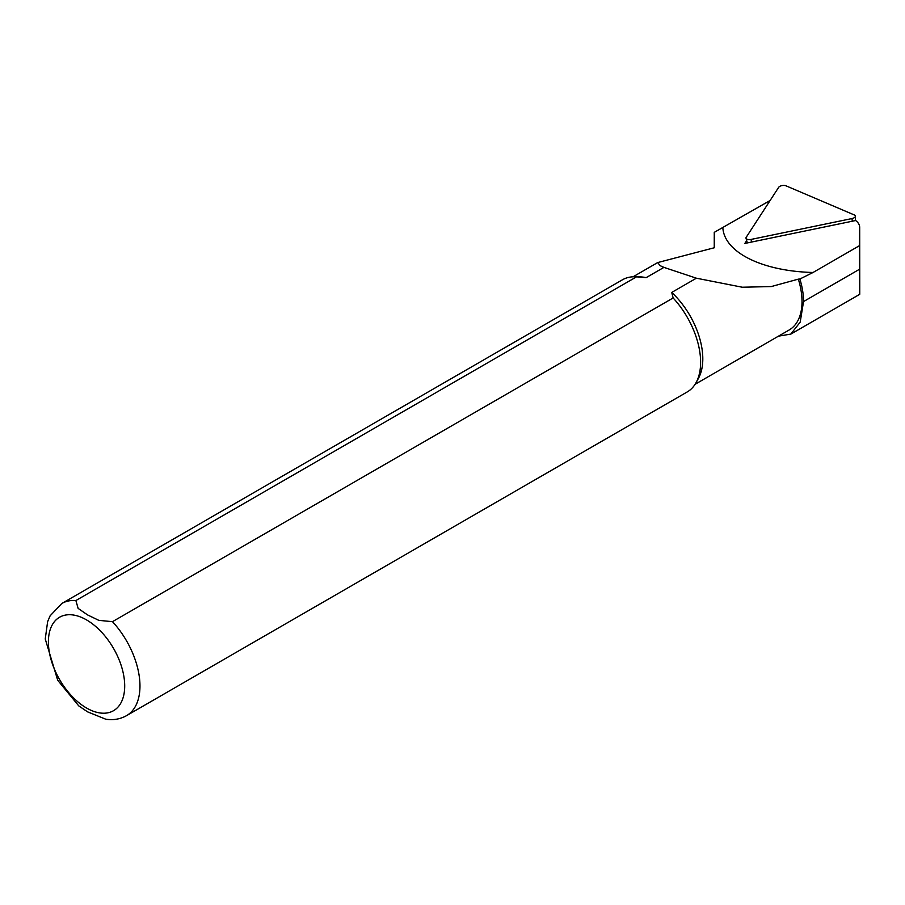 <?xml version="1.0" encoding="UTF-8"?>
<svg xmlns="http://www.w3.org/2000/svg" width="905" height="905" viewBox="0 0 905 905"><rect width="100%" height="100%" fill="white"/><g stroke="black" fill="none" stroke-linecap="round" stroke-linejoin="round"><path stroke-width="1.36" d="M770.121 200.491L714.249 232.359L714.339 247.744L657.675 262.574L633.048 276.794M722.846 227.822C724.452 252.586 762.564 271.228 813.029 272.484L859.388 245.719L859.682 227.574A31.98 14.978 -8 0 0 859.682 227.449A31.98 14.978 -8 0 0 855.644 220.526L744.849 243.434L746.682 240.594M859.388 245.719L859.75 294.17L859.682 227.574M636.532 276.84A64.753 37.388 -120 0 0 634.937 276.772A64.753 37.388 -120 0 0 622.448 279.792L61.812 603.488L50.126 615.819L47.626 621.656L45.25 638.987L57.694 680.243L78.758 705.889L87.57 711.85L105.715 719.192C113.272 720.357 120.218 719.181 126.564 715.64A64.753 37.388 -120 0 0 112.48 621.667L98.826 620.355L87.547 614.902L78.135 608.409L75.884 600.535L636.532 276.84L646.125 277.654A62.06 35.827 -120 0 0 639.858 276.873L634.937 276.772M126.564 715.64L687.212 391.956A64.753 37.388 -120 0 0 696.069 382.657A64.753 37.388 -120 0 0 673.128 297.971L112.48 621.667M696.069 382.657L698.445 378.347A62.06 35.827 -120 0 0 671.725 292.439L673.128 297.971M695.108 384.286L789.16 329.986A62.06 35.827 -120 0 0 798.334 279.136L771.252 286.568L742.281 287.224L696.375 278.197L671.725 292.439M646.125 277.654L663.931 267.382L660.118 265.663L657.675 262.574M778.458 336.162L790.8 334.092L800.201 322.123L803.538 301.569A63.135 36.449 -120 0 0 799.884 279.023L798.334 279.136M696.375 278.197L663.931 267.382M799.884 279.023L813.029 272.484M778.685 187.312L746.195 237.314A4.321 2.025 -8 0 0 746.014 238.241A4.321 2.025 -8 0 0 751.127 239.418L851.978 218.558A4.321 2.025 -8 0 0 855.406 216.193A4.321 2.025 -8 0 0 854.32 214.96L785.959 185.808A4.321 2.025 -8 0 0 778.685 187.312M75.884 600.535A64.753 37.388 -120 0 0 61.812 603.488M86.552 708.027A53.961 31.155 -120 0 0 119.596 661.023A53.961 31.155 -120 0 0 53.508 622.866A53.961 31.155 -120 0 0 86.552 708.027M803.538 301.569L859.377 269.328M751.444 242.076L751.127 239.418M852.306 221.216L851.978 218.558M859.75 294.148L859.682 227.449M714.249 247.778L714.249 237.133M742.281 287.224L741.15 287.134M859.716 294.329L790.8 334.115M747.349 242.925L746.014 238.241M855.406 220.582L855.406 216.193"/></g></svg>
